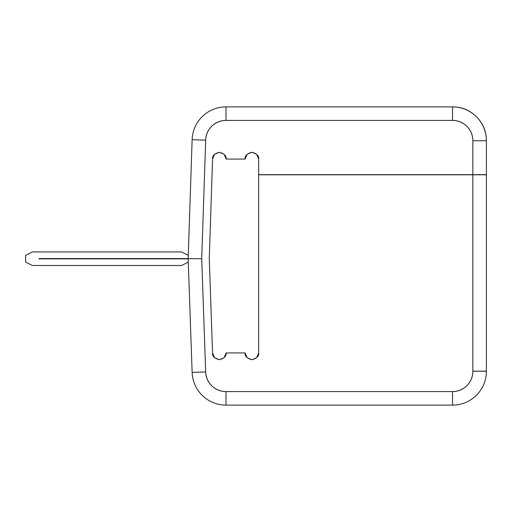 <?xml version="1.0" encoding="UTF-8"?>
<svg xmlns="http://www.w3.org/2000/svg" width="512" height="512" viewBox="0 0 512 512"><rect width="100%" height="100%" fill="white"/><g stroke="black" fill="none" stroke-linecap="round" stroke-linejoin="round"><path stroke-width="0.77" d="M258.65 352.928L256.666 357.722L258.65 352.928L258.65 174.797L486.4 174.797L472.845 174.797L472.845 371.174L486.4 371.136L486.4 174.797L486.4 371.136A33.888 33.888 0 0 1 452.512 405.12A33.888 33.888 0 0 0 486.4 371.232L472.845 371.232A20.333 20.333 0 0 1 452.512 391.565L452.512 405.12L225.997 405.12A33.888 33.888 0 0 1 192.128 372.41L188.16 258.707L192.128 139.693A33.888 33.888 0 0 1 225.997 106.88L452.506 106.88A33.888 33.888 0 0 1 486.4 140.768L486.4 174.662L486.4 140.768L472.845 140.768C472.845 135.155 470.861 130.362 466.886 126.394C462.918 122.419 458.125 120.435 452.506 120.435L225.997 120.435C220.506 120.435 215.789 122.349 211.84 126.17C207.898 129.997 205.843 134.656 205.677 140.147L201.722 258.701L205.677 371.942C205.869 377.414 207.936 382.054 211.872 385.856C215.814 389.664 220.525 391.565 225.997 391.565L452.512 391.565C458.125 391.565 462.918 389.581 466.886 385.606C470.861 381.638 472.845 376.845 472.845 371.232A20.333 20.333 0 0 0 472.845 371.174L472.845 174.797L258.65 174.797L258.65 352.928C259.04 356.134 256.781 358.394 251.872 359.706C246.97 358.394 244.71 356.134 245.094 352.928L226.118 352.928C226.502 356.134 224.243 358.394 219.341 359.706C214.432 358.394 212.173 356.134 212.563 352.928L209.267 258.707L212.557 159.072C212.173 155.866 214.432 153.606 219.341 152.294C224.243 153.606 226.502 155.866 226.118 159.072L245.094 159.072C244.71 155.866 246.97 153.606 251.872 152.294C256.781 153.606 259.04 155.866 258.65 159.072L258.65 174.662L472.845 174.662L472.845 140.768L472.845 174.662L486.4 174.662L258.65 174.662L258.65 159.072L256.666 154.278L251.872 152.294L247.078 154.278L251.872 152.294M181.619 265.491L188.275 262.099L181.619 265.491L32.378 265.491L181.619 265.491M25.6 262.099L32.378 265.491L25.6 262.099L25.6 255.322L25.6 262.099M32.378 251.936L25.6 255.322L32.378 251.936L181.619 251.936L32.378 251.936M188.269 255.322L181.619 251.936L188.269 255.322M39.002 258.573L188.16 258.573L39.002 258.573M188.166 258.848L39.002 258.848L188.166 258.848M256.666 357.722L251.872 359.706L247.078 357.722L245.094 352.928L226.118 352.928L224.134 357.722L219.341 359.706L214.547 357.722L212.563 352.928L209.267 258.707L212.557 159.072L214.547 154.278L219.341 152.294L224.128 154.278L226.118 159.072L245.094 159.072L247.078 154.278M472.845 371.136C472.87 376.768 470.893 381.581 466.918 385.574M452.506 106.88L225.997 106.88L225.997 120.435L452.506 120.435L452.506 106.88C461.869 106.88 469.856 110.189 476.474 116.806C483.091 123.424 486.4 131.411 486.4 140.768A33.888 33.888 0 0 0 452.506 106.88L452.506 120.435A20.333 20.333 0 0 1 472.845 140.768L486.4 140.768M472.845 371.174A20.333 20.333 0 0 1 472.845 371.232L486.4 371.232A33.888 33.888 0 0 0 486.4 371.136L472.845 371.174M452.512 405.12L452.512 391.565L225.997 391.565L225.997 405.12L452.512 405.12M225.997 405.12L225.997 391.565A20.333 20.333 0 0 1 205.677 371.942L192.128 372.41A33.888 33.888 0 0 0 225.997 405.12M192.128 372.41L205.677 371.942L201.722 258.701L188.16 258.707L192.128 372.41M205.677 140.147A20.333 20.333 0 0 1 225.997 120.435L225.997 106.88A33.888 33.888 0 0 0 192.128 139.693L205.677 140.147L192.128 139.693L188.16 258.707L201.722 258.701L205.677 140.147"/></g></svg>
